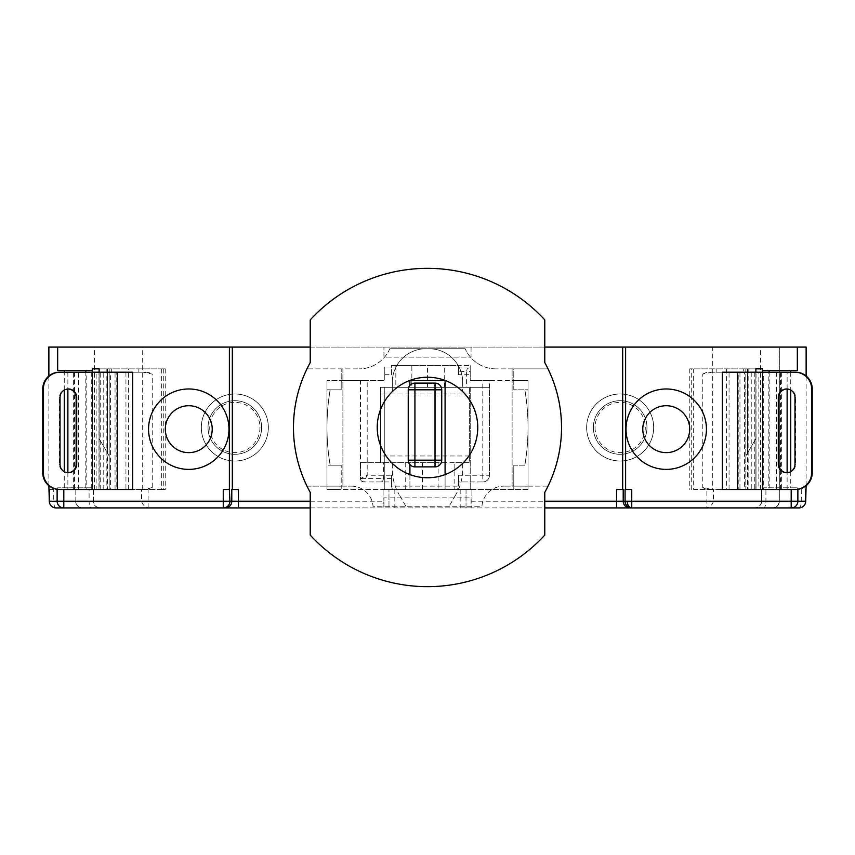 <?xml version="1.0" encoding="UTF-8"?>
<svg xmlns="http://www.w3.org/2000/svg" width="855" height="855" viewBox="0 0 855 855"><rect width="100%" height="100%" fill="white"/><g stroke="black" fill="none" stroke-linecap="round" stroke-linejoin="round"><path stroke-width="0.64" stroke-dasharray="4.28 3.21" d="M107.506 453.075L107.506 368.858L107.506 453.075L109.184 455.982L107.506 453.075L107.506 368.858L109.184 368.858L107.506 368.858L109.184 368.858L109.184 489.488L109.184 368.858L109.184 455.982L99.127 438.572L109.184 455.982L109.184 368.858L99.127 368.858L98.966 489.488L98.966 372.214L99.127 489.488L107.506 489.488L107.506 368.858L99.127 368.858L111.695 368.858L111.695 372.214L99.127 372.214L99.127 489.488L74.577 489.488L107.003 489.488L107.003 372.214L132.643 372.214M743.305 368.858L689.761 368.858L755.873 368.858L756.034 489.488L756.034 372.214L755.873 489.488L755.873 372.214L755.873 438.572L745.817 455.982L755.873 438.572L755.873 368.858L745.817 368.858L745.817 489.488L745.817 368.858L755.873 368.858L747.494 368.858L747.494 453.075L745.817 455.982L755.873 438.572L747.494 453.075L755.873 438.572L747.494 453.075L747.494 368.858L747.494 489.488L763.707 489.488L763.707 372.214L743.305 372.214L743.305 368.858L755.873 368.858L747.494 368.858L747.494 453.075M747.494 489.488L762.575 489.488L762.575 487.81L797.33 487.81L762.575 487.81L762.575 372.214L762.575 489.488L768.837 489.488L768.837 372.214L787.124 372.214L744.438 372.214L744.438 489.488L768.837 489.488M107.003 372.214L74.577 372.214L99.127 372.214L99.127 438.572L99.127 368.858L165.239 368.858L111.695 368.858M188.763 388.972A40.206 40.206 0 0 1 223.583 449.281A40.206 40.206 0 0 1 153.943 449.281A40.206 40.206 0 0 1 188.763 388.972M57.67 370.536L92.426 370.536M107.506 489.488L92.426 489.488L92.426 372.214L86.163 372.214L86.163 489.488L67.876 489.488L110.562 489.488L110.562 372.214L86.163 372.214M111.695 372.214L143.277 372.214L152.233 374.116L152.233 487.585A16.758 14.514 90 0 1 145.521 489.488L96.155 489.488L96.155 372.214L92.426 372.214L92.426 487.81L57.67 487.81L92.426 487.81L92.426 489.488L86.163 489.488M57.67 489.391L57.67 487.81M666.237 388.972A40.206 40.206 0 0 1 701.057 449.281A40.206 40.206 0 0 1 631.418 449.281A40.206 40.206 0 0 1 666.237 388.972M797.33 489.391L797.33 487.81M762.575 370.536L797.33 370.536M744.438 489.488L729.058 489.488L738.239 489.488L738.239 372.214L795.556 372.214M795.556 489.488L738.239 489.488M763.707 372.214L780.423 372.214L747.997 372.214L747.997 489.488L722.357 489.488M747.997 489.488L763.707 489.488M722.357 372.214L747.997 372.214M738.239 372.214L744.438 372.214M768.837 372.214L758.845 372.214L758.845 489.488L709.479 489.488L711.723 489.488L702.767 487.585L702.767 374.116L711.723 372.214L709.479 372.214L758.845 372.214M743.305 372.214L711.723 372.214M762.575 368.858L762.575 372.214M748.146 368.858L748.146 489.488L758.845 489.488M769.169 372.214L769.169 487.81M110.562 372.214L125.942 372.214L116.761 372.214L116.761 489.488L59.444 489.488M59.444 372.214L116.761 372.214M143.277 372.214L96.155 372.214M92.426 372.214L92.426 368.858M132.643 489.488L107.003 489.488M116.761 489.488L110.562 489.488M85.831 487.81L85.831 372.214M544.774 347.087L310.226 347.087M48.874 347.087L806.126 347.087M616.541 489.488L623.21 489.488M625.08 489.488L631.749 489.488M806.126 485.704L806.126 375.997M790.736 372.214L790.736 390.051M790.736 471.65L790.736 487.81M791.196 489.488L797.875 489.488M64.264 487.81L64.264 471.65M64.264 390.051L64.264 372.214M48.874 485.704L48.874 375.997M57.125 489.488L63.804 489.488M231.791 489.488L238.46 489.488M223.251 489.488L229.92 489.488M96.155 489.488L106.854 489.488L106.854 368.858M161.339 368.858L161.339 489.488L165.239 489.488L106.854 489.488M128.4 489.488L128.4 368.858M138.831 368.858L138.831 372.214M161.339 489.488L145.521 489.488M152.233 487.585L143.277 489.488M68.079 388.972A8.379 8.347 90 0 0 59.444 397.34L59.444 464.361A8.379 8.347 90 0 0 68.079 472.73M145.521 372.214A16.758 14.514 90 0 1 152.233 374.116M716.169 372.214L716.169 368.858M711.723 489.488L693.662 489.488L693.662 368.858M726.6 368.858L726.6 489.488L693.662 489.488M748.146 489.488L726.6 489.488M786.921 472.73A8.379 8.347 -90 0 0 795.556 464.361L795.556 397.34A8.379 8.347 -90 0 0 786.921 388.972M702.767 487.585A16.758 14.514 90 0 0 709.479 489.488M702.767 374.116A16.758 14.514 -90 0 1 709.479 372.214M63.804 507.913L471.896 507.913L460.172 507.913L466.028 507.913L466.028 489.488L388.972 489.488L394.828 489.488L388.972 489.488L388.972 507.913L388.972 489.488L383.104 489.488L383.104 507.913L383.104 489.488L471.896 489.488L471.896 507.913L471.896 489.488L460.172 489.488L466.028 489.488L466.028 507.913L772.621 507.913A6.701 6.701 0 0 0 779.322 501.212L779.322 347.087L779.322 501.212A6.701 6.701 0 0 1 772.621 507.913A6.701 6.701 0 0 0 779.322 501.212L779.183 501.212A6.701 6.562 -90 0 1 772.621 507.913A6.701 6.562 -90 0 0 779.194 501.212L779.322 501.212M761.634 489.488L765.909 489.488L760.48 489.488L761.634 489.488L761.634 501.212A6.701 6.562 90 0 1 755.061 507.913L772.621 507.913A6.701 6.701 0 0 0 777.409 505.904M755.061 507.913L763.611 507.913A6.701 2.287 90 0 0 765.909 501.212L765.909 489.488M791.196 507.913L763.611 507.913M310.226 507.913L383.938 507.913L383.938 497.867L471.062 497.867L471.062 507.913L383.938 507.913L383.938 497.867L471.062 497.867L471.062 507.913L544.774 507.913M471.062 347.087L471.062 357.134L383.938 357.134L383.938 347.087L383.938 357.134L471.062 357.134L471.062 347.087M445.092 474.578L445.092 489.488L409.908 489.488L409.908 474.578M384.782 374.725L391.483 374.725L391.483 368.024L384.782 368.024L384.782 374.725L384.782 365.513L384.782 380.593L360.489 380.593L360.489 462.683L469.384 462.683L469.384 387.294L469.384 462.683L454.133 462.683L454.133 489.488L392.381 489.488L457.596 489.488A6.701 6.701 0 0 0 458.494 486.142L445.092 486.142L445.092 380.593L409.908 380.593L409.908 385.37A6.701 6.701 0 0 0 408.23 389.805L408.23 460.172A6.701 6.701 0 0 0 409.908 464.607L409.908 486.142L391.483 486.142L391.483 478.597L391.483 481.953L363.835 481.953L391.483 481.953L391.483 475.252L367.19 475.252L363.835 481.953L361.569 481.066A3.356 3.356 -134.7 0 0 363.835 481.953A3.356 3.356 0 0 1 360.489 478.597A3.356 3.356 -134.7 0 0 363.835 481.953M341.22 486.142L306.977 486.142A134.032 134.032 0 0 1 306.977 368.858L341.22 368.858L341.22 389.805L330.158 389.805A224.822 224.822 0 0 0 330.158 465.195L341.22 465.195L341.22 486.142L351.341 486.142L306.977 486.142A134.032 134.032 0 0 0 310.226 492.384L310.226 535.102A159.158 159.158 0 0 0 544.774 535.102L544.774 492.384A134.032 134.032 0 0 0 548.023 486.142L513.78 486.142L513.78 465.195L524.842 465.195A224.822 224.822 0 0 0 524.842 389.805L513.78 389.805L513.78 368.858L548.023 368.858A134.032 134.032 0 0 1 548.023 486.142L503.659 486.142L513.78 486.142L513.78 465.195L524.842 465.195A224.822 224.822 0 0 0 524.842 389.805A224.822 224.822 0 0 1 524.842 465.195A224.822 224.822 0 0 0 524.842 389.805L513.78 389.805L528.016 389.805L528.016 380.593L528.016 489.488L445.092 489.488L445.092 486.142L409.908 486.142L409.908 489.488L326.984 489.488L528.016 489.488L528.016 486.142L513.78 486.142L513.78 487.81A6.701 6.701 0 0 0 513.994 489.488A6.701 6.701 0 0 1 513.78 487.81L513.78 465.195L513.78 486.142L528.016 486.142L528.016 489.488L528.016 389.805L513.78 389.805L513.78 368.858L495.9 368.858L548.023 368.858A134.032 134.032 0 0 0 544.774 362.616L544.774 319.898A159.158 159.158 0 0 0 310.226 319.898L310.226 362.616A134.032 134.032 0 0 0 306.977 368.858L359.1 368.858L341.22 368.858L341.22 389.805L330.158 389.805A224.822 224.822 0 0 0 330.158 465.195A224.822 224.822 0 0 1 330.158 389.805A224.822 224.822 0 0 0 330.158 465.195L341.22 465.195L341.22 486.142L326.984 486.142L341.22 486.142L341.22 487.81A6.701 6.701 0 0 1 341.006 489.488L326.984 489.488L341.006 489.488A6.701 6.701 0 0 0 341.22 487.81L341.22 486.142M89.091 489.488L94.52 489.488L89.091 489.488L89.091 501.212L53.705 501.212L53.705 489.488L48.874 489.488M94.52 489.488L94.52 347.087M53.705 489.488L49.291 489.488M805.677 501.212L801.295 501.212A6.701 2.287 -90 0 1 801.221 502.89A6.701 2.287 -90 0 1 799.008 507.913M760.48 489.488L760.48 347.087M779.194 489.488L779.183 501.212L779.194 489.488M761.495 489.488L761.495 501.212L779.194 501.212L713.433 501.212L713.433 489.488L712.311 489.488L712.311 347.087M148.129 507.774L148.129 489.488L141.567 489.488L141.567 501.212C142.518 504.642 144.709 506.823 148.129 507.774A6.99 6.99 -177.9 0 0 149.54 507.913M142.689 489.488L142.689 347.087M712.311 489.488L706.871 489.488L706.871 507.774A6.99 6.99 -2.1 0 1 705.461 507.913M620.164 393.995A33.505 33.505 0 0 0 591.147 444.258A33.505 33.505 0 0 0 649.18 444.258A33.505 33.505 0 0 0 620.164 393.995A33.505 33.505 0 0 1 649.18 444.258A33.505 33.505 0 0 1 591.147 444.258A33.505 33.505 0 0 1 620.164 393.995A33.505 33.505 0 0 0 591.147 444.258A33.505 33.505 0 0 0 649.18 444.258A33.505 33.505 0 0 0 620.164 393.995A33.505 33.505 0 0 0 586.658 427.5A33.505 33.505 0 0 0 620.164 461.005A33.505 33.505 0 0 0 653.669 427.5A33.505 33.505 0 0 0 620.164 393.995M234.836 393.995A33.505 33.505 0 0 0 205.82 444.258A33.505 33.505 0 0 0 263.853 444.258A33.505 33.505 0 0 0 234.836 393.995A33.505 33.505 0 0 1 263.853 444.258A33.505 33.505 0 0 1 205.82 444.258A33.505 33.505 0 0 1 234.836 393.995A33.505 33.505 0 0 0 205.82 444.258A33.505 33.505 0 0 0 263.853 444.258A33.505 33.505 0 0 0 234.836 393.995A33.505 33.505 0 0 0 201.331 427.5A33.505 33.505 0 0 0 234.836 461.005A33.505 33.505 0 0 0 268.342 427.5A33.505 33.505 0 0 0 234.836 393.995M75.817 489.488L75.806 501.212A6.701 6.562 90 0 0 82.379 507.913A6.701 6.701 0 0 1 75.678 501.212A6.701 6.701 0 0 0 82.379 507.913A6.701 6.562 90 0 1 75.817 501.212L75.817 489.488M713.433 501.212C712.482 504.642 710.291 506.823 706.871 507.774M454.133 489.488L457.596 489.488L458.494 481.953L482.786 481.953A6.701 6.701 0 0 0 489.488 475.252L489.488 387.294L380.593 387.294L380.593 462.683L380.593 387.294L411.854 387.294L411.854 365.513L458.494 365.513L458.494 371.38L458.494 368.024L470.218 368.024L458.494 368.024L458.494 374.725L470.218 374.725L470.218 365.513L470.218 380.593L489.488 380.593L489.488 387.294L466.606 387.294L466.606 371.38L458.494 371.38M409.908 385.37A6.701 6.701 0 0 1 414.932 383.104L435.035 383.104M713.433 489.488L706.871 489.488M148.129 489.488L141.567 489.488M595.037 427.5A25.126 25.126 0 0 0 632.732 449.26A25.126 25.126 0 0 0 632.732 405.74A25.126 25.126 0 0 0 595.037 427.5M209.699 427.5A25.126 25.126 0 0 0 247.405 449.26A25.126 25.126 0 0 0 247.405 405.74A25.126 25.126 0 0 0 209.699 427.5M411.854 387.294L466.606 387.294M468.978 368.024A3.356 2.373 90 0 0 466.606 371.38L470.218 371.38L470.218 380.593L528.016 380.593L513.78 380.593L513.78 389.805L513.78 380.593L482.786 380.593L482.786 475.252L458.494 475.252L458.494 481.953L482.786 481.953L482.786 475.252L489.488 475.252L489.488 380.593L482.786 380.593M411.854 365.513L391.483 365.513L391.483 368.024L384.782 368.024L384.782 380.593L326.984 380.593L341.22 380.593L341.22 389.805L341.22 380.593L367.19 380.593L360.489 380.593L360.489 478.597L367.19 475.252L367.19 380.593M470.218 371.38L470.218 374.725M620.164 400.696A26.804 26.804 0 0 0 596.95 440.902A26.804 26.804 0 0 0 643.377 440.902A26.804 26.804 0 0 0 620.164 400.696A26.804 26.804 0 0 0 596.95 440.902A26.804 26.804 0 0 0 643.377 440.902A26.804 26.804 0 0 0 620.164 400.696M234.836 400.696A26.804 26.804 0 0 0 211.623 440.902A26.804 26.804 0 0 0 258.05 440.902A26.804 26.804 0 0 0 234.836 400.696A26.804 26.804 0 0 0 211.623 440.902A26.804 26.804 0 0 0 258.05 440.902A26.804 26.804 0 0 0 234.836 400.696M487.521 479.986A6.701 6.701 45 0 0 489.488 475.252A6.701 6.701 45 0 1 487.521 479.986A6.701 6.701 0 0 1 482.786 481.953A6.701 6.701 0 0 0 487.521 479.986M391.483 374.725L391.483 365.513L470.218 365.513L458.494 365.513L458.494 374.725M380.999 481.953A3.356 2.373 -90 0 0 383.361 478.597L360.489 478.597L360.489 462.683L438.113 462.683L438.113 489.488M391.483 486.142L392.381 489.488L391.483 486.142L391.483 475.252M414.932 466.873L435.035 466.873M441.736 389.805L441.736 460.172M341.22 465.195L326.984 465.195L326.984 389.805L341.22 389.805L326.984 389.805L326.984 380.593L326.984 489.488L326.984 465.195L341.22 465.195M384.782 387.294L470.218 387.294L384.782 387.294L384.782 489.488L384.782 387.294M454.133 462.683L438.113 462.683M458.494 475.252L458.494 486.142M392.317 463.389A50.263 50.263 0 0 1 392.317 391.611L392.317 382.271A33.505 33.505 0 0 1 425.822 348.755A33.505 33.505 0 0 0 392.317 382.271L392.317 391.611A50.263 50.263 0 0 0 392.317 463.389L392.317 469.32A50.263 50.263 0 0 0 399.05 494.447A50.263 50.263 0 0 1 392.317 469.32L392.317 463.389M389.805 348.755L465.195 348.755L389.805 348.755A33.505 33.505 0 0 1 359.1 368.858A33.505 33.505 0 0 0 389.805 348.755M342.898 368.858L342.898 486.142L342.898 368.858M351.341 486.142A21.781 21.781 0 0 1 373.047 506.246L481.953 506.246A21.781 21.781 0 0 1 503.659 486.142A21.781 21.781 0 0 0 481.953 506.246L373.047 506.246A21.781 21.781 0 0 0 351.341 486.142M405.858 506.246L399.05 494.447L405.858 506.246M512.102 486.142L512.102 368.858L512.102 486.142M495.9 368.858A33.505 33.505 0 0 1 465.195 348.755A33.505 33.505 0 0 0 495.9 368.858M462.683 382.271A33.505 33.505 0 0 0 429.178 348.755A33.505 33.505 0 0 1 462.683 382.271L462.683 391.611A50.263 50.263 0 0 1 462.683 463.389L462.683 469.32A50.263 50.263 0 0 1 455.95 494.447A50.263 50.263 0 0 0 462.683 469.32L462.683 463.389A50.263 50.263 0 0 0 462.683 391.611L462.683 382.271M455.95 494.447L449.142 506.246L455.95 494.447M470.218 387.294L470.218 489.488L470.218 387.294M427.5 477.763A50.263 50.263 0 0 1 383.97 402.374A50.263 50.263 0 0 1 471.03 402.374A50.263 50.263 0 0 1 427.5 477.763M55.992 507.913A6.701 2.287 90 0 1 54.378 505.957A6.701 2.287 90 0 1 53.705 501.212L49.323 501.212M91.293 372.214L91.293 489.488M78.5 489.488L78.5 372.214M163.284 368.858L163.284 489.488M100.217 489.488L100.217 372.214M103.765 489.488L103.765 372.214M73.37 489.488L73.37 372.214M115.051 489.488L115.051 372.214M776.5 372.214L776.5 489.488M691.716 489.488L691.716 368.858M754.783 372.214L754.783 489.488M751.235 372.214L751.235 489.488M781.63 372.214L781.63 489.488M739.949 372.214L739.949 489.488M310.226 501.212L383.938 501.212M471.062 501.212L544.774 501.212M801.295 489.488L801.295 501.212L761.495 501.212C761.1 505.284 758.866 507.517 754.794 507.913M141.567 501.212L75.817 501.212L93.366 501.212L93.366 489.488M60.021 464.361L59.444 464.361M59.444 397.34L60.021 397.34M794.979 397.34L795.556 397.34M795.556 464.361L794.979 464.361M93.505 489.488L93.505 501.212L89.091 501.212A6.701 2.287 -90 0 0 91.389 507.913M100.206 507.913C96.134 507.517 93.9 505.284 93.505 501.212L93.366 501.212A6.701 6.562 -90 0 0 99.939 507.913M77.591 505.904A6.701 6.701 0 0 0 82.379 507.913A6.701 6.701 0 0 1 75.678 501.212M444.258 387.294L444.258 365.513M469.384 393.995L380.593 393.995M395.833 365.513L395.833 387.294M469.384 455.982L380.593 455.982M360.489 478.597A3.356 3.356 -134.7 0 0 361.569 481.066M427.553 387.294L427.553 365.513M391.483 478.597L383.361 478.597L383.361 462.683M405.719 462.683L405.719 489.488M422.413 462.683L422.413 489.488M74.577 372.214L74.577 489.488M67.876 372.214L67.876 388.982M67.876 472.719L67.876 489.488M689.761 368.858L689.761 489.488M780.423 489.488L780.423 372.214M787.124 489.488L787.124 472.719M787.124 388.982L787.124 372.214M67.78 472.73L68.368 472.73M67.78 388.972L68.368 388.972M787.22 388.972L786.632 388.972M787.22 472.73L786.632 472.73M460.172 489.488L460.172 507.913M165.239 368.858L165.239 489.488M125.942 372.214L125.942 489.488M729.058 489.488L729.058 372.214M394.828 489.488L394.828 507.913"/><path stroke-width="1.28" d="M188.763 405.719A23.459 23.459 0 0 1 209.08 440.902A23.459 23.459 0 0 1 168.446 440.902A23.459 23.459 0 0 1 188.763 405.719M666.237 405.719A23.459 23.459 0 0 1 686.554 440.902A23.459 23.459 0 0 1 645.92 440.902A23.459 23.459 0 0 1 666.237 405.719M755.873 368.858L762.575 368.858L755.873 368.858L755.873 372.214M92.426 372.214L92.426 368.858L99.127 368.858L99.127 372.214M48.874 485.704L49.291 501.212L57.125 501.212L57.125 489.488L63.804 489.488L63.804 507.913L55.992 507.913L63.804 507.913A6.701 6.68 -90 0 1 57.125 501.212L231.791 501.212L231.791 489.488L238.46 489.488L238.46 501.212L231.791 501.212A6.701 6.68 -90 0 1 225.111 507.913L63.804 507.913M229.386 489.488L229.92 501.212A6.701 6.68 90 0 1 223.251 507.913L223.251 489.488L229.386 489.488L229.386 347.087L48.874 347.087L48.874 375.997M64.264 372.214L64.264 370.536L57.67 370.536L57.67 347.087M99.127 368.858L92.426 368.858M544.774 501.212L616.541 501.212L616.541 489.488L623.21 489.488L623.21 501.212L625.08 501.212L625.08 489.488L631.749 489.488L631.749 507.913L799.008 507.913L791.196 507.913L791.196 501.212L805.709 501.212L806.126 485.704M629.889 507.913L616.541 507.913L616.541 501.212L623.21 501.212A6.701 6.68 90 0 0 629.889 507.913L631.749 507.913A6.701 6.68 -90 0 1 625.08 501.212L791.196 501.212L791.196 489.488L797.33 489.391M762.575 368.858L762.575 372.214M790.736 372.214L790.736 370.536L797.33 370.536L797.33 347.087L544.774 347.087M625.614 489.488L625.614 347.087M737.651 372.214L795.556 372.214A16.758 16.694 90 0 1 812.25 388.972L812.25 472.73A16.758 16.694 90 0 1 795.556 489.488L737.651 489.488L737.651 372.214L722.357 372.214L722.357 489.488L737.651 489.488M790.736 370.536L769.169 370.536L769.169 372.214M769.169 370.536L762.575 370.536M117.349 489.488L59.444 489.488A16.758 16.694 -90 0 1 42.75 472.73L42.75 388.972A16.758 16.694 -90 0 1 59.444 372.214L117.349 372.214L117.349 489.488L132.643 489.488L132.643 372.214L117.349 372.214M92.426 370.536L64.264 370.536M85.831 372.214L85.831 370.536M806.126 375.997L806.126 347.087L797.33 347.087M310.226 347.087L229.386 347.087M622.675 489.488L622.675 347.087M790.736 390.051L790.736 471.65M797.33 489.488L797.875 489.488L797.875 501.212A6.701 6.68 90 0 1 791.196 507.913M64.264 471.65L64.264 390.051M232.325 347.087L232.325 489.488M60.021 489.488A16.758 16.694 -90 0 1 43.338 472.73L43.338 388.972A16.758 16.694 -90 0 1 60.021 372.214M76.715 464.361L76.715 397.34A8.379 8.347 90 0 0 68.368 388.972A8.379 8.347 90 0 0 60.021 397.34L60.021 464.361A8.379 8.347 90 0 0 68.368 472.73A8.379 8.347 90 0 0 76.715 464.361L76.127 464.361L76.127 397.34A8.379 8.347 90 0 0 68.079 388.972M68.079 472.73A8.379 8.347 90 0 0 76.127 464.361M794.979 372.214A16.758 16.694 90 0 1 811.662 388.972L811.662 472.73A16.758 16.694 90 0 1 794.979 489.488M778.285 397.34L778.285 464.361A8.379 8.347 -90 0 0 786.632 472.73A8.379 8.347 -90 0 0 794.979 464.361L794.979 397.34A8.379 8.347 -90 0 0 786.632 388.972A8.379 8.347 -90 0 0 778.285 397.34L778.873 397.34L778.873 464.361A8.379 8.347 -90 0 0 786.921 472.73M786.921 388.972A8.379 8.347 -90 0 0 778.873 397.34M544.774 507.913L616.541 507.913M310.226 501.212L238.46 501.212L238.46 507.913L310.226 507.913M238.46 507.913L225.111 507.913M409.908 474.578L409.908 464.607A6.701 6.701 0 0 0 414.932 466.873A6.701 6.701 0 0 1 408.23 460.172L408.23 389.805A6.701 6.701 0 0 1 414.932 383.104L435.035 383.104A6.701 6.701 0 0 1 441.736 389.805A6.701 6.701 0 0 0 435.035 383.104L435.035 389.805L414.932 389.805L414.932 383.104A6.701 6.701 0 0 0 408.23 389.805L414.932 389.805L414.932 460.172L441.736 460.172A6.701 6.701 0 0 1 435.035 466.873L414.932 466.873L414.932 460.172L408.23 460.172M409.908 385.37L409.908 380.593L445.092 380.593L445.092 474.578M49.323 489.488L49.291 501.212A6.701 6.701 0 0 0 55.992 507.913A6.701 6.68 90 0 1 49.323 501.212M805.677 501.212A6.701 6.68 -90 0 1 799.008 507.913A6.701 6.701 0 0 0 805.709 501.212L805.677 489.488M544.774 362.616A134.032 134.032 0 0 1 544.774 492.384L544.774 535.102A159.158 159.158 0 0 1 310.226 535.102L310.226 492.384A134.032 134.032 0 0 1 310.226 362.616L310.226 319.898A159.158 159.158 0 0 1 544.774 319.898L544.774 362.616M441.736 389.805L441.736 460.172A6.701 6.701 0 0 1 435.035 466.873L435.035 389.805L441.736 389.805M427.5 477.763A50.263 50.263 0 0 1 383.97 402.374A50.263 50.263 0 0 1 471.03 402.374A50.263 50.263 0 0 1 427.5 477.763M188.763 388.972A40.206 40.206 0 0 1 223.583 449.281A40.206 40.206 0 0 1 153.943 449.281A40.206 40.206 0 0 1 188.763 388.972M666.237 388.972A40.206 40.206 0 0 1 701.057 449.281A40.206 40.206 0 0 1 631.418 449.281A40.206 40.206 0 0 1 666.237 388.972M43.338 472.73L42.75 472.73M42.75 388.972L43.338 388.972M811.662 388.972L812.25 388.972M812.25 472.73L811.662 472.73M627.228 501.212A6.701 4.532 90 0 0 631.749 507.913M76.715 397.34L76.127 397.34M778.285 464.361L778.873 464.361M67.876 388.982L67.876 472.719M787.124 472.719L787.124 388.982"/></g></svg>
